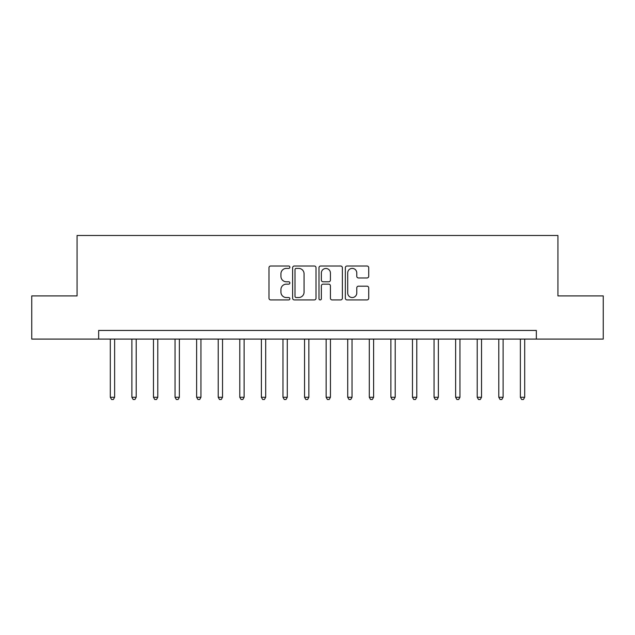 <?xml version="1.0" encoding="UTF-8"?>
<svg xmlns="http://www.w3.org/2000/svg" width="635" height="635" viewBox="0 0 635 635"><rect width="100%" height="100%" fill="white"/><g stroke="black" fill="none" stroke-linecap="round" stroke-linejoin="round"><path stroke-width="0.95" d="M289.877 267.208A1.183 1.183 0 0 0 288.687 266.017L270.685 266.017A1.699 1.699 0 0 0 268.986 267.716L268.986 298.22A1.699 1.699 0 0 0 270.685 299.918L288.687 299.918A1.183 1.183 0 0 0 289.877 298.728A1.183 1.183 0 0 0 288.687 297.545L286.361 297.545A5.421 5.421 0 0 1 280.932 292.124L280.932 289.576A5.421 5.421 0 0 1 286.361 284.155L288.687 284.155A1.183 1.183 0 0 0 289.877 282.972A1.183 1.183 0 0 0 288.687 281.781L286.361 281.781A5.421 5.421 0 0 1 280.932 276.36L280.932 273.82A5.421 5.421 0 0 1 286.361 268.391L288.687 268.391A1.183 1.183 0 0 0 289.877 267.208M367.03 277.971A1.699 1.699 0 0 0 368.721 276.273L368.721 267.716A1.699 1.699 0 0 0 367.03 266.017L347.027 266.017A1.699 1.699 0 0 0 345.337 267.716L345.337 298.22A1.699 1.699 0 0 0 347.027 299.918L367.03 299.918A1.699 1.699 0 0 0 368.721 298.22L368.721 287.885A1.699 1.699 0 0 0 367.03 286.187L358.473 286.187A1.699 1.699 0 0 0 356.775 287.885L356.775 293.013A4.532 4.532 0 0 1 352.242 297.545A4.532 4.532 0 0 1 347.71 293.013L347.71 272.923A4.532 4.532 0 0 1 352.242 268.391A4.532 4.532 0 0 1 356.775 272.923L356.775 276.273A1.699 1.699 0 0 0 358.473 277.971L367.03 277.971M98.655 339.082L31.75 339.082L31.75 295.918L77.073 295.918L77.073 235.49L557.927 235.49L557.927 295.918L603.25 295.918L603.25 339.082L536.345 339.082L536.345 330.446L98.655 330.446L98.655 339.082L536.345 339.082M316.016 267.716A1.699 1.699 0 0 0 314.325 266.017L294.322 266.017A1.699 1.699 0 0 0 292.632 267.716L292.632 298.22A1.699 1.699 0 0 0 294.322 299.918L314.325 299.918A1.699 1.699 0 0 0 316.016 298.22L316.016 267.716M320.675 266.017L340.677 266.017A1.699 1.699 0 0 1 342.368 267.716L342.368 298.22A1.699 1.699 0 0 1 340.677 299.918L332.121 299.918A1.699 1.699 0 0 1 330.422 298.22L330.422 285.853A1.699 1.699 0 0 0 328.732 284.155L323.048 284.155A1.699 1.699 0 0 0 321.358 285.853L321.358 298.728A1.183 1.183 0 0 1 320.167 299.918A1.183 1.183 0 0 1 318.984 298.728L318.984 267.716A1.699 1.699 0 0 1 320.675 266.017M296.188 268.391A1.183 1.183 0 0 0 295.005 269.581L295.005 296.354A1.183 1.183 0 0 0 296.188 297.545L298.648 297.545A5.421 5.421 0 0 0 304.07 292.124L304.07 273.82A5.421 5.421 0 0 0 298.648 268.391L296.188 268.391M330.422 273.01A4.532 4.532 0 0 0 325.89 268.478A4.532 4.532 0 0 0 321.358 273.01L321.358 280.091A1.699 1.699 0 0 0 323.048 281.781L328.732 281.781A1.699 1.699 0 0 0 330.422 280.091L330.422 273.01M110.307 339.082L110.307 397.272L114.625 397.272L114.625 339.082M114.625 397.272L113.332 399.51L111.601 399.51L110.307 397.272M131.889 339.082L131.889 397.272L136.207 397.272L136.207 339.082M136.207 397.272L134.914 399.51L133.183 399.51L131.889 397.272M153.472 339.082L153.472 397.272L157.79 397.272L157.79 339.082M157.79 397.272L156.496 399.51L154.765 399.51L153.472 397.272M175.054 339.082L175.054 397.272L179.372 397.272L179.372 339.082M179.372 397.272L178.078 399.51L176.355 399.51L175.054 397.272M196.636 339.082L196.636 397.272L200.954 397.272L200.954 339.082M200.954 397.272L199.66 399.51L197.937 399.51L196.636 397.272M218.218 339.082L218.218 397.272L222.536 397.272L222.536 339.082M222.536 397.272L221.242 399.51L219.519 399.51L218.218 397.272M239.8 339.082L239.8 397.272L244.118 397.272L244.118 339.082M244.118 397.272L242.824 399.51L241.102 399.51L239.8 397.272M261.39 339.082L261.39 397.272L265.7 397.272L265.7 339.082M265.7 397.272L264.406 399.51L262.684 399.51L261.39 397.272M282.972 339.082L282.972 397.272L287.282 397.272L287.282 339.082M287.282 397.272L285.988 399.51L284.266 399.51L282.972 397.272M304.554 339.082L304.554 397.272L308.864 397.272L308.864 339.082M308.864 397.272L307.57 399.51L305.848 399.51L304.554 397.272M326.136 339.082L326.136 397.272L330.446 397.272L330.446 339.082M330.446 397.272L329.152 399.51L327.43 399.51L326.136 397.272M347.718 339.082L347.718 397.272L352.028 397.272L352.028 339.082M352.028 397.272L350.734 399.51L349.012 399.51L347.718 397.272M369.3 339.082L369.3 397.272L373.61 397.272L373.61 339.082M373.61 397.272L372.316 399.51L370.594 399.51L369.3 397.272M390.882 339.082L390.882 397.272L395.2 397.272L395.2 339.082M395.2 397.272L393.898 399.51L392.176 399.51L390.882 397.272M412.464 339.082L412.464 397.272L416.782 397.272L416.782 339.082M416.782 397.272L415.481 399.51L413.758 399.51L412.464 397.272M434.046 339.082L434.046 397.272L438.364 397.272L438.364 339.082M438.364 397.272L437.063 399.51L435.34 399.51L434.046 397.272M455.628 339.082L455.628 397.272L459.946 397.272L459.946 339.082M459.946 397.272L458.645 399.51L456.922 399.51L455.628 397.272M477.21 339.082L477.21 397.272L481.528 397.272L481.528 339.082M481.528 397.272L480.235 399.51L478.504 399.51L477.21 397.272M498.792 339.082L498.792 397.272L503.111 397.272L503.111 339.082M503.111 397.272L501.817 399.51L500.086 399.51L498.792 397.272M520.375 339.082L520.375 397.272L524.693 397.272L524.693 339.082M524.693 397.272L523.399 399.51L521.668 399.51L520.375 397.272"/></g></svg>
